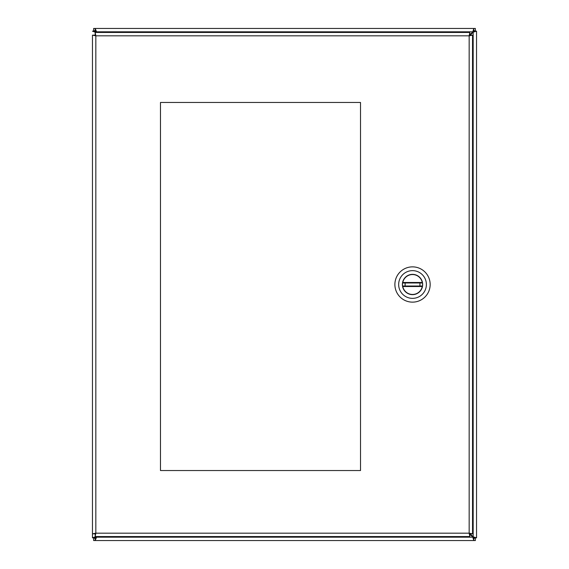<?xml version="1.0" encoding="UTF-8"?>
<svg xmlns="http://www.w3.org/2000/svg" width="569" height="569" viewBox="0 0 569 569"><rect width="100%" height="100%" fill="white"/><g stroke="black" fill="none" stroke-linecap="round" stroke-linejoin="round"><path stroke-width="0.85" d="M469.453 533.822L472.818 537.179L473.813 540.55L95.187 540.55L96.815 536.546M469.809 35.534L473.166 32.17L476.538 31.174L476.538 537.826L473.166 536.83L469.809 533.466M96.815 32.454L95.187 28.45L473.813 28.45L472.818 31.821L469.453 35.178M96.111 536.546L92.463 537.826L92.463 35.171L95.834 35.819L94.831 35.171L92.463 35.171M473.23 536.887L474.169 537.826L476.538 537.826L474.169 537.826M474.169 31.174L476.538 31.174L474.169 31.174L473.23 32.113M472.875 31.757L473.813 30.818L473.813 28.45L475.357 28.45L475.357 30.818L473.813 30.818M95.187 30.818L93.65 30.818L93.65 28.45L95.187 28.45L95.187 30.818L96.125 31.757M95.77 32.113L94.831 31.174L92.463 31.174L96.111 32.454M94.831 537.826L92.463 537.826L94.831 537.826L95.77 536.887M96.125 537.243L95.187 538.182L95.187 540.55L93.65 540.55L93.65 538.182L95.187 538.182M473.813 538.182L475.357 538.182L475.357 540.55L473.813 540.55L473.813 538.182L472.875 537.243M92.463 31.174L94.831 31.174M96.097 540.55L472.903 540.55M360.511 470.535L160.479 470.535L160.479 102.463L360.511 102.463L360.518 470.535M94.831 533.829L92.463 533.829L95.834 533.181L94.831 533.829M95.187 32.454L95.187 34.823L95.834 35.819L95.187 32.454L469.816 32.447L469.169 35.819L95.834 35.819L95.834 533.181L469.169 533.181L470.165 533.829L472.533 533.829L469.169 533.181L469.816 536.546L95.187 536.546L95.834 533.181L95.187 534.177L95.187 536.546M469.816 32.447L469.816 34.816L469.169 35.819L470.165 35.171L472.533 35.171L469.169 35.819L469.169 533.181L469.816 534.177L469.816 536.546M472.533 35.171L472.54 533.829M412.525 302.139A17.639 17.639 0 0 1 394.886 284.5A17.639 17.639 0 0 1 412.525 266.861A17.639 17.639 0 0 1 430.164 284.5A17.639 17.639 0 0 1 412.525 302.139M412.525 270.638A13.862 13.862 0 0 1 424.531 291.428A13.862 13.862 0 0 1 400.519 291.428A13.862 13.862 0 0 1 412.525 270.638M412.525 294.642A10.142 10.142 0 0 0 421.309 279.429A10.142 10.142 0 0 0 403.741 279.429A10.142 10.142 0 0 0 412.525 294.642M422.603 284.5A10.078 10.078 0 0 0 407.482 275.773A10.078 10.078 0 0 0 407.482 293.227A10.078 10.078 0 0 0 422.603 284.5M422.276 282.487L422.362 282.985L402.688 282.985L402.774 282.487L422.276 282.487A9.958 9.958 0 0 0 402.774 282.487M402.774 286.513L402.688 286.015L422.362 286.015L422.276 286.513L402.774 286.513A9.958 9.958 0 0 0 422.276 286.513M473.166 536.83L473.166 32.17M472.818 31.821L96.182 31.821M96.182 537.179L472.818 537.179M419.936 286.015L419.936 282.985M405.114 282.985L405.114 286.015"/></g></svg>
